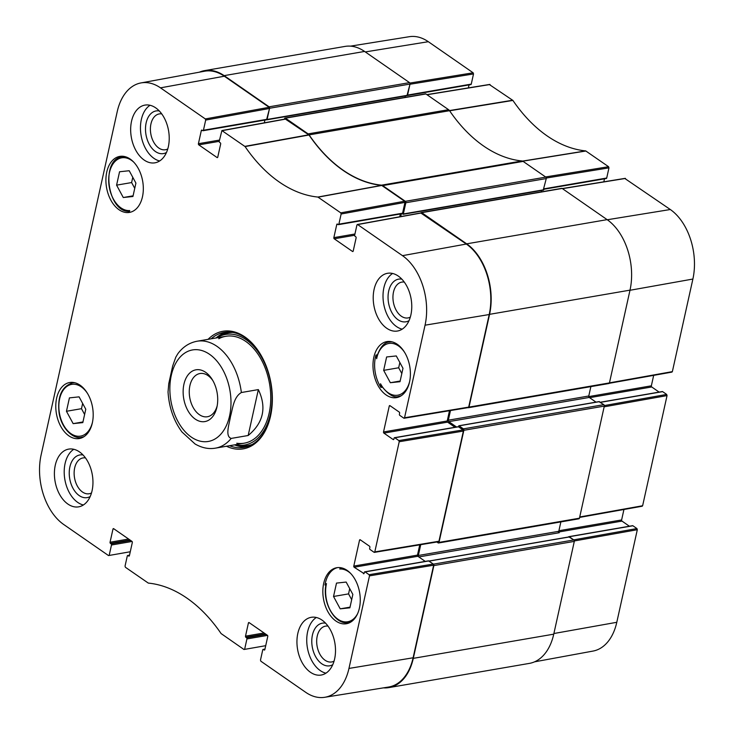 <?xml version="1.0" encoding="UTF-8"?>
<svg xmlns="http://www.w3.org/2000/svg" width="734" height="734" viewBox="0 0 734 734"><rect width="100%" height="100%" fill="white"/><g stroke="black" fill="none" stroke-linecap="round" stroke-linejoin="round"><path stroke-width="1.1" d="M405.021 97.393L405.333 95.961L405.021 97.393M473.513 73.941L471.265 84.107L407.572 95.081L409.976 84.254L473.513 73.941L473.146 72.794L428.317 41.7A52.417 33.837 -99.8 0 0 409.306 36.7L350.476 46.141M632.901 525.764L636.938 528.563L573.713 539.857L569.217 536.737L632.901 525.764A0.872 0.56 -99.8 0 0 632.313 525.865M568.538 536.985A0.872 0.56 80.2 0 1 569.217 536.737M560.868 521.911L558.785 531.297A1.083 0.697 -99.8 0 0 559.253 532.728L558.299 532.067M546.298 178.041L608.963 167.866L608.587 166.719L585.704 150.91A152.617 98.503 80.2 0 1 512.901 100.43L489.45 84.603M608.963 167.866L606.706 178.032L543.995 188.84M605.99 178.426A0.872 0.56 -99.8 0 0 606.706 178.032M604.486 178.821L603.825 181.821M671.647 372.019L672.362 371.624L692.887 279.048A52.417 33.837 -99.8 0 0 670.316 209.52L624.9 178.527M653.673 375.368L651.352 385.818L588.769 396.599M589.576 397.672L651.728 386.965A0.872 0.56 80.2 0 1 651.352 385.818M651.728 386.965L659.132 392.103M600.495 402.342L662.637 391.635A0.872 0.56 -99.8 0 0 662.05 391.736M662.637 391.635L666.674 394.433L604.321 405.572M641.911 506.148L642.626 505.744L667.05 395.589L666.674 394.433M623.937 509.497L621.615 519.947L558.904 530.746M558.794 531.985L621.992 521.094A0.872 0.56 80.2 0 1 621.615 519.947M621.992 521.094L629.396 526.232M534.591 661.829L593.008 651.076A52.417 33.837 -99.8 0 0 616.789 622.294L637.314 529.719L636.938 528.563M470.549 84.502A0.872 0.56 -99.8 0 0 471.265 84.107M469.044 84.896L468.384 87.887M381.588 185.161A4.34 2.798 80.2 0 1 382.689 185.592L405.361 201.318A1.083 0.697 80.2 0 1 405.829 202.749L546.279 178.555A1.083 0.697 -99.8 0 0 545.812 177.114L523.131 161.397A4.34 2.798 -99.8 0 0 522.03 160.966L381.588 185.161A151.874 98.026 80.2 0 1 309.097 134.891L449.547 110.696A151.874 98.026 -99.8 0 0 522.03 160.966M284.443 119.174L284.553 118.651A1.083 0.697 80.2 0 1 285.453 118.165L308.133 133.891A4.34 2.798 80.2 0 1 309.097 134.891M264.295 122.844L264.91 120.073L264.295 122.844M266.57 119.78L269.571 108.265L410.012 84.061A1.083 0.697 -99.8 0 0 409.544 82.63L364.578 51.444A53.16 34.314 -99.8 0 0 345.063 46.407L204.612 70.611A53.16 34.314 80.2 0 1 224.136 75.639L269.103 106.825A1.083 0.697 80.2 0 1 269.571 108.265M199.409 72.171A53.16 34.314 80.2 0 1 204.612 70.611M569.043 537.004L573.841 539.949L433.399 564.152A1.083 0.697 80.2 0 1 433.867 565.584L413.297 658.352A53.16 34.314 80.2 0 1 388.937 687.593A53.16 34.314 80.2 0 1 383.524 687.859M433.399 564.152L428.803 561.06M364.018 573.566L354.164 567.235L417.857 556.271L425.261 561.4L418.811 556.932A1.083 0.697 80.2 0 1 418.343 555.491L420.738 544.674M436.831 542.004L438.115 542.885A1.083 0.697 80.2 0 0 438.51 542.995L578.961 518.791A1.083 0.697 -99.8 0 0 579.456 518.195L604.302 406.104A1.083 0.697 -99.8 0 0 603.834 404.663L463.393 428.858A1.083 0.697 80.2 0 1 463.86 430.298L439.005 542.398A1.083 0.697 80.2 0 1 438.51 542.995M463.393 428.858L459.034 425.839L458.365 426.738M456.539 427.004L448.804 421.637A1.083 0.697 80.2 0 1 448.336 420.197L450.474 410.545M420.894 212.915A1.083 0.697 80.2 0 1 421.711 212.658L466.677 243.835A53.16 34.314 80.2 0 1 489.569 314.336L468.998 407.104A1.083 0.697 80.2 0 1 468.127 407.618M400.718 216.594L401.333 213.823M402.012 213.704L403.342 213.961L405.829 202.749M449.547 110.696A4.34 2.798 -99.8 0 0 448.575 109.687L425.904 93.961A1.083 0.697 -99.8 0 0 425.5 93.86L285.058 118.055M608.55 383.405A1.083 0.697 -99.8 0 0 609.449 382.909L630.011 290.141A53.16 34.314 -99.8 0 0 607.128 219.64L562.161 188.454A1.083 0.697 -99.8 0 0 561.758 188.354L421.316 212.548M546.279 178.555L543.252 190.06M541.591 190.455L541.279 191.886M590.861 386.625L588.778 396.002A1.083 0.697 -99.8 0 0 589.246 397.443L596.008 402.131M599.036 401.718L603.834 404.663M388.937 687.593L529.388 663.389A53.16 34.314 -99.8 0 0 553.748 634.158L574.309 541.389A1.083 0.697 -99.8 0 0 573.841 539.949M410.012 84.061L406.994 95.567M217.181 405.81A21.928 14.157 80.2 0 1 207.41 416.747A21.928 14.157 80.2 0 1 189.739 397.534A21.928 14.157 80.2 0 1 199.969 373.523A21.928 14.157 80.2 0 1 208.016 375.606A21.928 14.157 80.2 0 1 212.832 380.561M205.612 372.303A26.268 16.955 -99.8 0 0 183.922 384.267A26.268 16.955 -99.8 0 0 195.253 419.105A26.268 16.955 -99.8 0 0 216.925 407.104A26.268 16.955 -99.8 0 0 212.163 379.423A26.268 16.955 -99.8 0 0 205.612 372.303M258.35 389.598C266.855 407.535 263.46 422.83 248.175 435.501L258.35 389.598L241.367 392.525C233.476 397.14 232.706 408.856 230.485 416.472C229.375 423.894 224.806 436.271 231.192 438.418A54.243 35.012 80.2 0 1 215.512 448.135L244.257 443.189M248.175 435.501L231.192 438.418M241.367 392.525A54.243 35.012 80.2 0 0 197.097 341.227C189.317 342.723 182.885 346.907 177.802 353.779L175.793 357.192L172.673 366.027L168.756 383.698L168.04 391.938C169.013 407.278 173.646 420.61 181.931 431.95L195.097 444.006C201.951 447.942 208.759 449.318 215.512 448.135M325.969 584.851L324.969 585.026A28.424 18.341 80.2 0 1 337.548 567.611M357.669 613.541A26.69 17.221 80.2 0 1 335.42 617.166A26.69 17.221 80.2 0 1 326.474 583.613L326.355 584.236L326.474 583.613A224.989 145.222 80.2 0 1 324.969 585.026M340.741 567.712A224.989 145.222 80.2 0 1 339.714 569.024A26.69 17.221 80.2 0 1 350.779 573.566M341.723 567.905L339.714 569.024M382.185 387.213L380.937 387.433A28.424 18.341 80.2 0 1 375.946 355.072L377.239 354.843M409.673 381.331A26.25 16.946 80.2 0 1 380.524 383.754L380.992 385.322C388.185 394.653 394.176 398.314 398.975 396.314A27.553 17.781 -99.8 0 0 401.388 395.626M380.524 383.754A224.989 145.222 80.2 0 1 380.937 387.433M375.946 355.072A224.989 145.222 80.2 0 1 376.661 358.706A26.25 16.946 80.2 0 1 404.718 352.549M392.121 341.851A27.553 17.781 -99.8 0 0 389.626 342.007C384.469 342.044 380.139 347.054 376.634 357.027L376.661 358.706M130.248 212.245A28.424 18.341 80.2 0 1 128.377 212.291A224.989 145.222 80.2 0 1 129.716 210.557A26.69 17.221 80.2 0 1 108.815 176.967A26.69 17.221 80.2 0 1 133.836 162.242M92.337 422.912A28.424 18.341 80.2 0 1 79.309 438.537A28.424 18.341 80.2 0 1 56.408 413.646A28.424 18.341 80.2 0 1 69.657 382.524A28.424 18.341 80.2 0 1 88.007 394.305A28.424 18.341 80.2 0 1 92.337 422.912M359.403 608.11A28.424 18.341 80.2 0 1 346.384 623.744A28.424 18.341 80.2 0 1 323.474 598.852A28.424 18.341 80.2 0 1 336.732 567.721A28.424 18.341 80.2 0 1 355.072 579.511A28.424 18.341 80.2 0 1 359.403 608.11M409.535 381.992A28.424 18.341 80.2 0 1 396.516 397.617A28.424 18.341 80.2 0 1 373.606 372.725A28.424 18.341 80.2 0 1 386.864 341.604A28.424 18.341 80.2 0 1 405.205 353.384A28.424 18.341 80.2 0 1 409.535 381.992M142.469 196.785A28.424 18.341 80.2 0 1 129.441 212.42A28.424 18.341 80.2 0 1 106.54 187.519A28.424 18.341 80.2 0 1 119.789 156.397A28.424 18.341 80.2 0 1 138.13 168.187A28.424 18.341 80.2 0 1 142.469 196.785M66.455 411.279L69.427 397.883L79.088 396.855L85.777 409.223L82.814 422.61L73.152 423.637L66.455 411.279L81.483 408.682L84.612 414.471M336.502 583.09L346.154 582.062L352.852 594.43L349.879 607.816L340.218 608.844L333.53 596.476L336.502 583.09M383.662 370.358L386.625 356.963L396.287 355.944L402.984 368.303L400.012 381.698L390.35 382.717L383.662 370.358L398.681 367.771L401.819 373.551M123.275 197.519L116.587 185.151L119.559 171.756L129.221 170.738L135.909 183.096L132.937 196.492L123.275 197.519L133.083 195.822M224.32 76.217A53.16 34.314 -99.8 0 0 204.547 71.226L140.992 82.924A52.417 33.837 80.2 0 1 160.489 87.851L205.318 118.936L205.685 120.082L269.525 108.458L269.149 107.302L224.32 76.217L160.489 87.851M269.525 108.458L267.13 119.275L203.437 130.248A0.872 0.56 80.2 0 1 202.722 130.643L202.033 130.175A0.872 0.56 -99.8 0 0 201.318 130.569L202.355 130.395M266.405 119.67A0.872 0.56 -99.8 0 0 267.13 119.275M404.966 202.382L402.571 213.199L338.879 224.173L341.136 214.007L404.966 202.382L404.599 201.226L381.616 185.363A151.874 98.026 80.2 0 1 309.005 135.001L285.453 119.128M401.856 213.594A0.872 0.56 -99.8 0 0 402.571 213.199M400.351 213.998L399.736 216.769M467.971 407.508L468.687 407.113L489.211 314.537A53.16 34.314 -99.8 0 0 466.319 244.037L420.894 213.053M449.492 410.71L447.217 420.986L383.524 431.959A0.872 0.56 -99.8 0 0 383.9 433.115L447.593 422.142A0.872 0.56 80.2 0 1 447.217 420.986M447.593 422.142L454.997 427.271M458.502 426.803L462.998 429.922L398.846 440.574L394.809 437.776L458.502 426.803A0.872 0.56 -99.8 0 0 457.906 426.913M438.235 541.637L438.95 541.242L463.374 431.078L462.998 429.922M419.756 544.839L417.481 555.115L353.788 566.088A0.872 0.56 -99.8 0 0 354.164 567.235M417.857 556.271A0.872 0.56 80.2 0 1 417.481 555.115M428.766 560.932L433.262 564.051L369.11 574.704L365.073 571.905L428.766 560.932A0.872 0.56 -99.8 0 0 428.179 561.033M369.11 574.704L369.486 575.86L348.962 668.435A52.417 33.837 80.2 0 1 324.694 697.3L388.506 687.052A53.16 34.314 -99.8 0 0 413.114 657.783L433.638 565.208L433.262 564.051M399.846 362.513L398.681 367.771M390.35 382.717L400.158 381.029M82.648 403.434L81.483 408.682M73.152 423.637L82.96 421.949M116.587 185.151L131.615 182.564L134.744 188.344M132.781 177.316L131.615 182.564M349.714 588.64L348.558 593.889L351.687 599.678M333.53 596.476L348.558 593.889M340.218 608.844L350.026 607.156M234.467 444.868A58.362 37.673 -99.8 0 0 246.404 446.868M226.632 332.089A58.362 37.673 -99.8 0 0 216.053 337.961M235.183 444.749A56.114 36.223 -99.8 0 0 236.908 445.07A56.114 36.223 -99.8 0 0 271.763 404.994A56.114 36.223 -99.8 0 0 246.202 339.732A56.114 36.223 -99.8 0 0 218.282 336.961A56.114 36.223 -99.8 0 0 216.769 337.842M236.779 443.235A54.243 35.012 -99.8 0 0 270.461 404.498A54.243 35.012 -99.8 0 0 245.762 341.42A54.243 35.012 -99.8 0 0 218.778 338.732M130.267 551.757L108.513 555.565L63.684 524.48A52.417 33.837 80.2 0 1 41.113 454.952L117.211 111.706A52.417 33.837 80.2 0 1 140.992 82.924M159.306 110.962A21.644 13.974 -99.8 0 0 146.149 122.853A21.644 13.974 -99.8 0 0 150.653 146.561A21.644 13.974 -99.8 0 0 166.462 152.498M167.774 148.938A18.176 11.726 80.2 0 1 165.444 149.736A18.176 11.726 80.2 0 1 153.718 142.194A18.176 11.726 80.2 0 1 150.947 123.908A18.176 11.726 80.2 0 1 159.269 113.917A18.176 11.726 80.2 0 1 161.737 113.889M150.048 105.274A29.287 18.91 -99.8 0 0 141.112 135.487A29.287 18.91 -99.8 0 0 159.645 160.966M83.043 454.988A21.644 13.974 -99.8 0 0 69.886 466.87A21.644 13.974 -99.8 0 0 74.382 490.578A21.644 13.974 -99.8 0 0 90.199 496.523M91.502 492.954A18.176 11.726 80.2 0 1 89.181 493.753A18.176 11.726 80.2 0 1 77.446 486.22A18.176 11.726 80.2 0 1 74.675 467.925A18.176 11.726 80.2 0 1 83.006 457.933A18.176 11.726 80.2 0 1 85.465 457.906M73.785 449.291A29.287 18.91 -99.8 0 0 64.849 479.504A29.287 18.91 -99.8 0 0 83.373 504.983M325.584 623.184A21.644 13.974 -99.8 0 0 312.427 635.066A21.644 13.974 -99.8 0 0 316.932 658.774A21.644 13.974 -99.8 0 0 332.741 664.72M334.053 661.15A18.176 11.726 80.2 0 1 331.722 661.949A18.176 11.726 80.2 0 1 319.996 654.416A18.176 11.726 80.2 0 1 317.226 636.121A18.176 11.726 80.2 0 1 325.547 626.13A18.176 11.726 80.2 0 1 328.015 626.111M316.326 617.487A29.287 18.91 -99.8 0 0 307.39 647.7A29.287 18.91 -99.8 0 0 325.924 673.179M401.856 279.159A21.644 13.974 -99.8 0 0 388.699 291.049A21.644 13.974 -99.8 0 0 393.195 314.758A21.644 13.974 -99.8 0 0 409.012 320.694M410.315 317.134A18.176 11.726 80.2 0 1 407.985 317.932A18.176 11.726 80.2 0 1 396.259 310.39A18.176 11.726 80.2 0 1 393.488 292.104A18.176 11.726 80.2 0 1 401.819 282.113A18.176 11.726 80.2 0 1 404.278 282.085M392.589 273.47A29.287 18.91 -99.8 0 0 383.662 303.683A29.287 18.91 -99.8 0 0 402.186 329.162M92.071 490.734A29.287 18.91 80.2 0 1 78.648 506.845A29.287 18.91 80.2 0 1 55.05 481.192A29.287 18.91 80.2 0 1 68.702 449.116A29.287 18.91 80.2 0 1 87.612 461.264A29.287 18.91 80.2 0 1 92.071 490.734M334.621 658.93A29.287 18.91 80.2 0 1 321.198 675.041A29.287 18.91 80.2 0 1 297.591 649.388A29.287 18.91 80.2 0 1 311.253 617.312A29.287 18.91 80.2 0 1 330.153 629.46A29.287 18.91 80.2 0 1 334.621 658.93M410.884 314.914A29.287 18.91 80.2 0 1 397.461 331.025A29.287 18.91 80.2 0 1 373.863 305.372A29.287 18.91 80.2 0 1 387.515 273.296A29.287 18.91 80.2 0 1 406.425 285.443A29.287 18.91 80.2 0 1 410.884 314.914M168.343 146.717A29.287 18.91 80.2 0 1 154.92 162.829A29.287 18.91 80.2 0 1 131.313 137.175A29.287 18.91 80.2 0 1 144.974 105.1A29.287 18.91 80.2 0 1 163.875 117.247A29.287 18.91 80.2 0 1 168.343 146.717M211.153 338.805A58.362 37.673 80.2 0 1 224.154 332.383A58.362 37.673 80.2 0 1 259.937 353.43M270.653 415.609A58.362 37.673 80.2 0 1 243.972 447.419A58.362 37.673 80.2 0 1 229.568 445.712M226.485 446.244A59.665 38.507 -99.8 0 0 270.571 415.985A59.665 38.507 -99.8 0 0 259.744 353.109A59.665 38.507 -99.8 0 0 208.071 339.337M265.717 645.681L243.963 649.489L221.099 633.57A152.617 98.503 -99.8 0 0 148.296 583.09L125.413 567.281L125.037 566.134L127.294 555.968A0.872 0.56 80.2 0 1 128.01 555.574L129.478 555.317M244.679 649.095L246.927 638.929L267.506 635.387M266.13 634.405L246.56 637.782A0.872 0.56 80.2 0 1 246.927 638.929M246.56 637.782L245.872 637.305L265.451 633.937M264.047 632.965L245.505 636.158A0.872 0.56 -99.8 0 0 245.872 637.305M245.505 636.158L248.413 623.01L249.45 622.836M264.726 649.865L264.13 649.966A0.872 0.56 -99.8 0 0 264.855 649.572L267.763 636.433A0.872 0.56 -99.8 0 0 267.387 635.277L249.129 622.615A0.872 0.56 -99.8 0 0 248.413 623.01M264.13 649.966L263.451 649.498L264.928 649.241M324.694 697.3A52.417 33.837 80.2 0 1 305.683 692.3L260.854 661.206L260.487 660.059L262.735 649.893A0.872 0.56 80.2 0 1 263.451 649.498M363.431 573.667A0.872 0.56 -99.8 0 0 364.147 573.272L364.358 572.3A0.872 0.56 80.2 0 1 365.073 571.905M353.788 566.088L359.532 540.187L360.559 540.013M398.846 440.574L399.213 441.73L374.799 551.895L374.074 552.289L370.046 549.491A0.872 0.56 80.2 0 1 369.67 548.335L369.89 547.371A0.872 0.56 -99.8 0 0 369.514 546.224L360.247 539.793A0.872 0.56 -99.8 0 0 359.532 540.187M393.754 439.437L393.167 439.538A0.872 0.56 -99.8 0 0 393.883 439.143L394.094 438.17A0.872 0.56 80.2 0 1 394.809 437.776M393.167 439.538L383.9 433.115M383.524 431.959L389.268 406.058L390.295 405.884M353.072 251.349L352.485 251.45A0.872 0.56 -99.8 0 0 353.201 251.056L356.118 237.908A0.872 0.56 -99.8 0 0 355.742 236.761L355.063 236.284A0.872 0.56 80.2 0 1 354.687 235.137L356.935 224.971L357.66 224.576L402.489 255.661A52.417 33.837 80.2 0 1 425.05 325.19L404.535 417.765L403.81 418.16L399.782 415.361A0.872 0.56 80.2 0 1 399.406 414.205L399.617 413.242A0.872 0.56 -99.8 0 0 399.25 412.095L389.983 405.663A0.872 0.56 -99.8 0 0 389.268 406.058M352.485 251.45L334.227 238.789L354.669 235.265M354.935 233.999L333.851 237.632A0.872 0.56 -99.8 0 0 334.227 238.789M333.851 237.632L336.768 224.494L337.796 224.32M338.879 224.173A0.872 0.56 80.2 0 1 338.163 224.567L337.484 224.099A0.872 0.56 -99.8 0 0 336.768 224.494M217.631 157.425L217.044 157.526A0.872 0.56 -99.8 0 0 217.759 157.131L220.668 143.983A0.872 0.56 -99.8 0 0 220.301 142.836L219.613 142.359A0.872 0.56 80.2 0 1 219.246 141.212L221.888 130.569L245.073 146.571A152.617 98.503 -99.8 0 0 317.877 197.051L340.759 212.86L341.136 214.007M217.044 157.526L198.786 144.864L219.218 141.341M219.494 140.075L198.409 143.708A0.872 0.56 -99.8 0 0 198.786 144.864M198.409 143.708L201.318 130.569M203.437 130.248L205.685 120.082M109.228 555.17L111.485 545.004L132.065 541.463M130.689 540.481L111.109 543.857A0.872 0.56 80.2 0 1 111.485 545.004M111.109 543.857L110.43 543.38L130.01 540.013M128.606 539.031L110.054 542.233A0.872 0.56 -99.8 0 0 110.43 543.38M110.054 542.233L112.972 529.086L113.999 528.911M129.285 555.941L128.689 556.042A0.872 0.56 -99.8 0 0 129.404 555.647L132.322 542.509A0.872 0.56 -99.8 0 0 131.946 541.353L113.687 528.691A0.872 0.56 -99.8 0 0 112.972 529.086M128.689 556.042L128.01 555.574M449.447 110.806L512.901 100.43M512.708 100.228L449.254 110.605M585.704 150.91L522.067 161.168M522.287 161.251L585.925 151.002M427.014 94.741L490.037 84.511M473.146 72.794L409.893 83.061M608.587 166.719L545.564 176.949M562.464 188.666L625.487 178.435M672.362 371.624L609.459 382.854M629.983 290.279L692.887 279.048M604.146 406.819L667.05 395.589M574.346 540.958L637.314 529.719M553.886 633.525L616.789 622.294M642.626 505.744L579.722 516.984M607.293 219.75L670.316 209.52M365.293 51.931L428.317 41.7M382.689 185.592L523.131 161.397M448.575 109.687L308.133 133.891M285.453 118.165L425.904 93.961M224.136 75.639L364.578 51.444M607.128 219.64L466.677 243.835M489.569 314.336L630.011 290.141M421.711 212.658L562.161 188.454M553.748 634.158L413.297 658.352M463.86 430.298L604.302 406.104M599.476 401.645L459.034 425.839M609.449 382.909L468.998 407.104M433.867 565.584L574.309 541.389M569.483 536.93L429.041 561.125M579.456 518.195L439.005 542.398M558.785 531.297L418.343 555.491M559.253 532.728L418.811 556.932M589.246 397.443L448.804 421.637M588.778 396.002L448.336 420.197M545.812 177.114L405.361 201.318M543.793 189.767L403.342 213.961M409.544 82.63L269.103 106.825M407.526 95.273L267.084 119.468M402.085 213.759L401.314 213.897M171.261 375.478A46.435 29.966 80.2 0 1 216.457 360.55A46.435 29.966 80.2 0 1 221.732 433.133A46.435 29.966 80.2 0 1 184.39 430.84A46.435 29.966 80.2 0 1 171.261 375.478M92.475 422.243A26.25 16.946 80.2 0 1 68.455 431.592A26.25 16.946 80.2 0 1 61.757 392.699A26.25 16.946 80.2 0 1 87.52 393.47M74.923 382.772A27.553 17.781 -99.8 0 0 72.418 382.928C61.674 386.515 57.243 396.626 59.133 413.251C61.784 429.895 74.639 439.785 81.777 437.235A27.553 17.781 -99.8 0 0 84.181 436.546M125.459 156.755A27.553 17.781 -99.8 0 0 122.22 156.856C100.108 158.939 107.503 213.163 129.597 211.337M326.116 584.108C321.767 602.247 335.273 625.717 348.522 622.496A27.553 17.781 -99.8 0 0 351.604 621.505M342.393 568.088A27.553 17.781 -99.8 0 0 341.062 568.024M227.678 332.043A58.151 37.535 -99.8 0 0 216.42 337.897M234.843 444.804A58.151 37.535 -99.8 0 0 247.404 446.566M232.834 332.438A57.206 36.92 -99.8 0 0 221.246 335.365L218.282 336.961M236.908 445.07L240.238 445.584A57.206 36.92 -99.8 0 0 252.138 444.465M308.803 134.799L244.881 146.369M245.073 146.571L309.005 135.001M222.209 130.652L286.049 119.018M381.616 185.363L317.877 197.051M318.088 197.143L381.836 185.445M404.599 201.226L340.759 212.86M369.486 575.86L433.638 565.208M413.114 657.783L348.962 668.435M438.95 541.242L374.799 551.895M468.687 407.113L404.535 417.765M489.211 314.537L425.05 325.19M399.213 441.73L463.374 431.078M357.66 224.576L421.49 212.943M269.149 107.302L205.318 118.936M466.319 244.037L402.489 255.661M489.725 84.428L426.858 94.631M407.416 95.521L470.87 84.584M543.903 189.262L606.312 178.509M625.166 178.353L562.299 188.555M609.275 383.295L671.968 372.101M600.339 402.232L662.325 391.552M568.896 536.655L632.589 525.682M579.631 517.406L642.232 506.221M468.503 407.7L608.954 383.506M428.922 561.042L569.245 536.866M599.238 401.581L458.796 425.775M543.49 190.124L403.049 214.319M407.232 95.631L266.781 119.825M197.097 341.227L225.833 336.282M398.975 396.314L400.801 396.002M389.626 342.007L391.442 341.695M81.777 437.235L83.593 436.923M72.418 382.928L74.244 382.616M122.22 156.856L124.367 156.489M348.522 622.496L350.668 622.129M129.514 555.179L127.688 555.491M264.956 649.104L263.13 649.416M428.445 560.849L364.752 571.823M374.395 552.372L438.547 541.72M404.131 418.242L468.283 407.59M458.181 426.729L394.488 437.693M421.169 212.869L357.33 224.494M402.168 213.677L338.484 224.65M266.726 119.752L203.034 130.725M285.728 118.936L221.888 130.569"/></g></svg>

